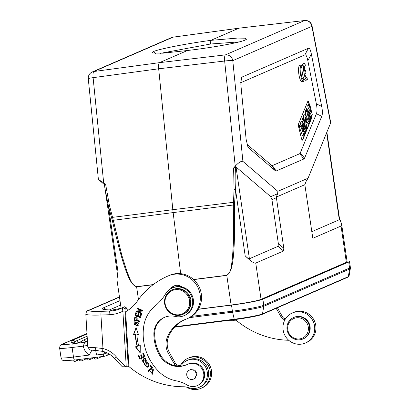 <?xml version="1.0" encoding="UTF-8"?>
<svg xmlns="http://www.w3.org/2000/svg" width="410" height="410" viewBox="0 0 410 410"><rect width="100%" height="100%" fill="white"/><g stroke="black" fill="none" stroke-linecap="round" stroke-linejoin="round"><path stroke-width="0.61" d="M304.02 118.367L302.416 118.485L301.909 119.72L303.533 119.546L304.02 118.367L305.952 130.149L305.43 131.41L302.985 124.727L304.425 133.865L303.892 135.156L300.771 126.27L301.263 125.065L303.436 131.431L302.114 123.005L302.698 121.58L304.963 127.92L303.533 119.546M307.895 101.27A3.341 0.856 -97.2 0 1 308.75 103.084L309.089 104.473M311.646 115.963A3.341 0.856 -97.2 0 1 311.436 117.952L302.426 139.861A3.341 0.856 -97.2 0 1 302.267 140.117M301.909 119.72L302.237 121.621M302.698 121.58L301.089 121.714L300.489 123.174L300.791 125.106M301.263 125.065L299.654 125.199L299.141 126.454L302.293 135.428L303.892 135.156M303.395 116.112L305.014 115.943L305.537 114.677L303.928 114.815L303.395 116.112L303.677 118.393M306.9 124.061L308.53 123.871L307.731 122.036L306.721 124.496L307.095 127.366L306.583 128.607L305.014 115.943M305.178 111.771L306.803 111.592L307.285 110.418L305.681 110.546L305.178 111.771L306.332 116.466M307.679 105.688L309.304 105.508L309.755 104.422L308.146 104.545L307.679 105.688L308.253 108.035M306.167 109.362L307.792 109.188L308.269 108.035L306.659 108.168L306.167 109.362L306.444 110.485M309.412 104.447L309.068 103.043A3.341 0.856 82.8 0 0 308.048 101.188A3.341 0.856 82.8 0 0 307.987 101.208A3.341 0.856 82.8 0 0 307.736 101.526L298.731 123.43A3.341 0.856 82.8 0 0 298.859 127.874L301.417 138.298A3.341 0.856 82.8 0 0 302.436 140.153A3.341 0.856 82.8 0 0 302.498 140.138A3.341 0.856 82.8 0 0 302.749 139.82L311.759 117.911A3.341 0.856 82.8 0 0 311.948 115.569M246.943 144.264L271.61 165.389L272.378 165.584L299.664 153.74L300.289 152.94L316.412 113.729C317.248 111.623 317.227 108.332 316.356 103.848L307.828 60.711C306.962 56.401 305.973 54.458 304.856 54.894L240.726 82.728M299.941 65.149A8.359 2.137 82.8 0 0 299.864 65.154A8.359 2.137 82.8 0 0 298.793 73.713A8.359 2.137 82.8 0 0 301.96 81.733L303.564 81.534A8.359 2.137 82.8 0 0 303.933 81.344L303.569 78.853A5.837 1.491 -97.2 0 1 303.256 79.043A5.837 1.491 -97.2 0 1 301.042 73.441A5.837 1.491 -97.2 0 1 301.791 67.46A5.837 1.491 -97.2 0 1 301.909 67.465L301.545 64.944A8.359 2.137 82.8 0 0 301.468 64.949A8.359 2.137 82.8 0 0 300.397 73.508A8.359 2.137 82.8 0 0 303.564 81.534M303.395 63.668A8.359 2.137 82.8 0 0 303.318 63.668A8.359 2.137 82.8 0 0 302.247 72.227A8.359 2.137 82.8 0 0 305.419 80.252L307.018 80.047A8.359 2.137 82.8 0 0 307.392 79.858L307.029 77.372A5.837 1.491 -97.2 0 1 306.711 77.562A5.837 1.491 -97.2 0 1 304.773 73.605L305.957 73.093L305.593 70.597L304.41 71.109A5.837 1.491 -97.2 0 1 305.25 65.979A5.837 1.491 -97.2 0 1 305.363 65.979L304.999 63.463A8.359 2.137 82.8 0 0 304.922 63.468A8.359 2.137 82.8 0 0 303.851 72.027A8.359 2.137 82.8 0 0 307.018 80.047M240.87 84.68L246.118 139.256L247.881 146.811L248.783 148.005L275.402 170.801L276.171 171.001L303.954 158.942L304.574 158.142L321.768 116.322C322.603 114.221 322.588 110.925 321.712 106.446L311.364 54.084C310.498 49.774 309.509 47.837 308.392 48.267L241.89 77.131L240.916 78.812L240.87 84.68M330.737 122.708L308.059 178.207L306.111 181.389L304.845 184.69L276.304 197.077L283.797 248.26L283.546 251.002L255.758 263.061C254.359 263.676 250.833 261.278 245.185 255.881C247.64 258.167 249.049 259.125 249.413 258.751L278.098 246.302L278.344 243.566L271.933 199.598L270.692 196.662L236.027 166.972L249.413 258.751M276.304 197.077L277.611 193.756L277.837 191.321L308.059 178.207M277.837 191.321L242.91 161.407C241.188 160.915 238.625 162.509 235.227 166.188L224.659 61.018A6.683 1.655 -96.7 0 1 225.469 54.868A6.683 6.447 66.5 0 1 232.788 60.665A6.683 0.646 174.3 0 0 224.659 61.018L158.675 68.798C158.388 65.323 158.66 63.273 159.48 62.653L93.91 71.509A6.683 1.758 82.3 0 0 93.106 77.659L158.675 68.798L172.83 209.689L234.643 202.171L235.504 189.528C235.975 182.983 235.965 175.377 235.463 166.701L236.027 166.972M330.752 122.764L312.046 25.871A6.683 1.594 169.1 0 1 311.892 26.327A6.683 6.447 -113.5 0 0 304.574 20.536L238.953 28.177L173.133 37.141A6.683 1.666 82.2 0 0 173.02 37.172L238.835 28.213L210.842 40.359C186.857 43.552 158.593 49.077 153.186 51.665L151.879 52.972L162.96 53.182L187.472 50.502L159.48 62.653L225.469 54.868L304.574 20.536A6.683 1.753 -96.7 0 1 304.707 20.5L238.963 28.177M187.472 50.502C211.524 47.744 239.845 42.63 245.252 40.021L246.61 39.186L244.821 38.197L237.58 38.074L210.842 40.359L210.509 44.013L239.343 41.866M235.463 166.701L233.603 167.972L235.227 166.188M233.603 167.972L234.084 189.456L233.346 205.01L234.54 204.974L234.643 202.171M234.54 204.974C235.355 266.848 231.296 271.938 226.791 275.412L231.112 305.014A25.072 1.804 -8.3 0 0 261.052 299.351L346.347 262.328A25.072 1.804 -8.3 0 0 347.111 261.749L341.607 224.029L341.053 226.038L313.266 238.102L312.722 237.687L304.845 184.69M346.988 260.919A26.071 1.876 171.7 0 1 349.489 261.349A26.071 1.876 171.7 0 1 348.695 261.949L262.871 299.203A26.071 1.876 171.7 0 1 231.517 305.122L198.317 309.319M198.404 309.176L231.112 305.014M160.479 53.336L210.509 44.013M339.398 217.976L341.607 224.029M339.516 218.761L339.316 219.729L311.687 231.727M98.39 179.385L88.278 78.766A6.683 0.646 174.3 0 1 93.106 77.659L103.668 182.824L98.641 179.657L104.412 184.597M98.374 179.39L98.641 179.657M103.668 182.824L105.601 184.162L104.242 183.28L104.904 188.113L108.337 205.61L112.299 220.431C126.295 280.696 131.472 284.607 136.607 286.821L153.032 284.75M104.253 183.296L117.48 274.351M153.268 284.571L136.607 286.677C130.99 284.853 129.632 277.35 127.243 272.348L121.801 255.204L112.55 217.356L111.602 217.73M193.566 279.476L226.75 275.274C231.778 272.102 231.276 264.496 232.388 259.048L233.521 241.075L233.346 205.01L173.153 212.59L172.83 209.689L112.55 217.356L109.383 205.231L105.601 184.162M112.299 220.431L173.153 212.59L180.672 273.66M109.383 205.231L108.337 205.61L118.018 271.963L116.932 279.64L121.119 308.34M184.116 315.664L184.93 315.31A15.042 14.504 -113.5 0 0 193.494 300.878A15.042 14.504 -113.5 0 0 182.071 286.995A15.042 14.504 -113.5 0 0 172.948 287.712L172.138 288.066A15.042 14.504 66.5 0 1 192.679 301.232A15.042 14.504 66.5 0 1 184.116 315.664A15.042 14.504 66.5 0 1 175.234 316.443A18.383 17.722 -113.5 0 0 164.384 317.396A18.383 17.722 -113.5 0 0 153.878 333.473A40.646 39.186 -113.5 0 0 153.965 336.923A40.646 39.186 -113.5 0 0 160.038 355.998A21.725 20.946 -113.5 0 0 186.463 364.818A21.725 20.946 -113.5 0 0 187.349 364.408A11.7 11.28 66.5 0 1 187.826 364.188A11.7 11.28 66.5 0 1 203.806 374.427A11.7 11.28 66.5 0 1 197.143 385.651A11.7 11.28 66.5 0 1 186.96 384.928A33.425 32.226 -113.5 0 0 176.197 380.834A33.425 32.226 66.5 0 1 159.09 371.824A51.675 49.82 66.5 0 1 143.295 337.389A51.675 49.82 66.5 0 1 143.679 326.575A33.425 32.226 66.5 0 1 155.098 306.003A50.138 48.339 -113.5 0 0 165.655 293.765A15.042 14.504 66.5 0 1 172.138 288.066M182.071 286.995A8.359 8.056 -113.5 0 0 174.009 285.944A8.359 8.056 -113.5 0 0 170.55 288.881M171.887 288.179A8.359 8.056 66.5 0 1 174.629 285.703M167.854 276.068A76.88 74.118 66.5 0 1 168.546 275.771A23.396 22.56 66.5 0 1 200.3 296.512A23.396 22.56 66.5 0 1 186.965 318.79L188.19 318.257A23.396 22.56 -113.5 0 0 201.52 295.984A23.396 22.56 -113.5 0 0 170.647 274.895A23.396 22.56 -113.5 0 0 169.771 275.243A76.88 74.118 -113.5 0 0 169.074 275.54L167.854 276.068A76.88 74.118 66.5 0 0 137.35 301.135A36.767 35.45 -113.5 0 1 125.619 311.718L128.914 366.448L128.258 366.73L124.901 310.944L125.199 308.94L127.003 308.202M186.965 318.79A23.396 22.56 66.5 0 1 186.755 318.883A23.396 22.56 66.5 0 1 185.879 319.226A34.194 32.969 -113.5 0 0 184.285 319.872A34.194 32.969 -113.5 0 0 167.393 337.071A18.383 17.722 -113.5 0 0 165.999 345.328A18.383 17.722 -113.5 0 0 168.402 353.497L174.065 363.573A5.012 4.833 -113.5 0 0 177.504 366.068A21.725 20.946 66.5 0 1 160.853 355.644A40.646 39.186 66.5 0 1 154.78 336.569A40.646 39.186 66.5 0 1 154.693 333.12A18.383 17.722 66.5 0 1 164.794 317.222M197.143 385.651L197.958 385.297A11.7 11.28 -113.5 0 0 204.616 374.074A11.7 11.28 -113.5 0 0 198.819 364.562A11.7 11.28 -113.5 0 0 188.641 363.834L187.826 364.188M186.873 364.639A21.725 20.946 66.5 0 1 178.806 366.135A5.012 4.833 -113.5 0 0 182.05 364.398A14.709 14.181 66.5 0 1 187.308 360.38A14.709 14.181 66.5 0 1 192.28 359.257A14.709 14.181 66.5 0 1 207.398 373.361A14.709 14.181 66.5 0 1 199.019 387.363A14.709 14.181 66.5 0 1 188.836 387.686A16.713 16.113 -113.5 0 0 183.982 386.768A86.905 83.789 66.5 0 1 128.822 366.484M137.545 311.513L142.665 311.062L142.88 310.488L137.422 308.228L137.222 308.766L141.506 310.539L136.392 310.99L136.176 311.564L141.635 313.824L141.834 313.291L137.545 311.513L142.695 310.975M137.181 346.358L135.418 346.809L140.194 352.872L140.251 345.574L138.744 345.958A56.324 54.299 66.5 0 1 136.884 334.555L138.447 334.498L136.064 327.549L133.44 334.683L135.264 334.616A57.994 55.914 -113.5 0 0 137.181 346.358L137.427 346.255A57.994 55.914 66.5 0 1 135.51 334.509L135.264 334.616M138.273 355.859L139.856 359.186L145.089 356.679L143.454 353.246L142.839 353.543L144.182 356.367L142.398 357.218L141.189 354.676L140.574 354.968L141.788 357.515L140.184 358.284L138.893 355.562L138.273 355.859L138.893 355.572M148.256 371.619L152.663 367.816L150.639 365.371L150.121 365.817L151.715 367.749L147.831 371.101L148.256 371.619M133.973 320.184L139.682 321.578L139.8 320.989L137.483 320.42L135.1 317.243L134.511 317.842L133.973 320.184L135.223 317.196M151.72 369.579L152.048 370.199L153.196 369.789L152.535 373.848L150.111 371.337L152.848 374.458L152.233 369.297L151.72 369.579L152.356 369.251M136.212 325.981L138.221 325.781L135.1 321.665L134.588 321.824L136.212 325.981L136.458 325.873L134.711 321.778M148.112 366.771L149.122 365.679L146.068 362.363L144.176 363.977L147.226 367.283L148.112 366.771M144.171 360.518L143.961 359.585L144.463 358.606L145.396 358.724L145.453 361.231L145.822 361.748L146.58 360.979L144.176 358.032L143.203 359.596L143.449 360.759L143.162 362.332L141.886 359.539L143.444 362.911L144.171 360.518M134.921 315.818L140.522 317.642L141.455 314.388L140.794 314.173L140.03 316.848L138.119 316.228L138.811 313.819L138.155 313.604L137.463 316.018L135.746 315.459L136.484 312.881L135.823 312.666L134.921 315.818L136.017 312.733M128.258 366.73L122.436 366.776M199.019 387.363L200.239 386.835A14.709 14.181 -113.5 0 0 208.618 372.828A14.709 14.181 -113.5 0 0 188.528 359.852L187.308 360.38M180.851 365.459A5.012 4.833 66.5 0 1 175.29 363.04L169.627 352.964A18.383 17.722 66.5 0 1 167.218 344.8A18.383 17.722 66.5 0 1 168.612 336.538A34.194 32.969 66.5 0 1 184.9 319.61M193.505 379.096L194.325 378.83L197.2 374.022L194.842 370.015L190.368 369.62L189.579 370.051M182.798 314.414L183.449 314.132A13.371 12.889 -113.5 0 0 190.711 299.023A13.371 12.889 -113.5 0 0 177.325 288.579A13.371 12.889 -113.5 0 0 172.8 289.603L172.149 289.885A13.371 12.889 66.5 0 1 176.674 288.86A13.371 12.889 66.5 0 1 190.414 301.683A13.371 12.889 66.5 0 1 182.798 314.414A13.371 12.889 66.5 0 1 178.273 315.433A13.371 12.889 66.5 0 1 164.533 302.616A13.371 12.889 66.5 0 1 172.149 289.885M187.196 376.631A4.93 4.751 66.5 0 1 189.528 370.071A4.93 4.751 66.5 0 1 195.79 372.562A4.93 4.751 66.5 0 1 193.453 379.117A4.93 4.751 66.5 0 1 187.196 376.631M178.073 314.844A12.7 12.244 66.5 0 1 165.015 302.662A12.7 12.244 66.5 0 1 176.551 289.598A12.7 12.244 66.5 0 1 189.604 301.775A12.7 12.244 66.5 0 1 178.073 314.844M127.008 308.207L124.507 306.777L126.91 308.197L127.474 310.621M124.901 310.944L122.882 311.18C122.39 309.135 122.364 307.915 122.795 307.52L125.199 308.94M126.249 366.945L122.882 311.18A35.096 33.835 -113.5 0 1 117.942 313.209A35.096 33.835 -113.5 0 1 109.168 314.731L100.947 315.023L102.961 348.531L95.274 347.675A3.341 2.096 -89.1 0 0 97.288 350.647L102.977 351.421C107.589 352.6 111.489 355.045 114.677 358.76A3.341 0.261 -40.1 0 1 116.414 356.961A25.738 24.815 -113.5 0 0 102.961 348.531A3.341 0.712 103.9 0 0 102.966 351.416M109.168 314.731A3.341 0.83 -92.1 0 1 109.777 311.057A31.754 30.617 -113.5 0 0 117.721 309.678A31.754 30.617 -113.5 0 0 120.525 308.627L124.507 306.777M97.559 350.627A3.341 2.096 -89.1 0 1 97.308 350.647C86.664 349.576 90.625 350.852 87.771 346.665A20.054 1.881 -3.4 0 0 95.274 347.675M121.227 308.299L112.094 310.052A3.341 2.106 -89.1 0 1 112.345 310.032L121.37 308.243A31.754 30.617 66.5 0 1 121.227 308.299M235.955 319.436L235.986 319.974L235.335 320.256L235.289 319.523M285.396 318.97A5.012 4.833 66.5 0 1 282.362 316.566L277.411 307.756M235.335 320.256L229.508 320.302M87.704 345.497L83.286 346.06L84.696 342.288A10.03 9.666 -113.5 0 0 87.243 341.591L87.463 341.494M95.694 350.606L96.565 354.957L89.088 355.091A13.371 12.889 -113.5 0 1 87.52 353.835A13.371 12.889 -113.5 0 1 83.338 346.137L72.093 347.495A16.713 1.199 171.7 0 1 59.629 348.141C60.152 344.185 60.552 345.584 62.012 344.282A3.341 3.224 66.5 0 1 62.858 344.051A13.371 0.958 171.7 0 0 72.426 343.841L84.696 342.288L87.438 341.12M96.565 354.957L104.77 353.968L107.041 352.866M102.741 351.365L103.264 354.26A3.341 0.856 -97.2 0 0 104.324 356.28L106.087 355.798A6.683 6.447 66.5 0 1 104.386 356.264A3.341 0.856 -97.2 0 1 104.324 356.28L74.722 360.026A3.341 0.856 82.8 0 0 74.784 360.006M104.54 351.872L104.77 353.968M104.939 352.005L105.021 353.891M232.639 319.861A87.909 84.752 66.5 0 0 233.326 320.461L233.28 319.779M81.821 342.381L85.454 341.96M71.058 342.514L74.82 342.058M81.949 341.238L78.535 342.719L74.687 343.206M276.191 308.289L281.142 317.094A5.012 4.833 -113.5 0 0 284.996 319.656M288.737 340.274A86.905 83.789 66.5 0 1 235.893 320.01M285.632 318.611A21.725 20.946 66.5 0 1 283.997 318.329M305.373 343.021L306.593 342.493A16.38 15.79 -113.5 0 0 315.956 327.6A16.38 15.79 -113.5 0 0 293.55 312.446L292.33 312.973A16.38 15.79 66.5 0 1 314.731 328.128A16.38 15.79 66.5 0 1 305.373 343.021A16.38 15.79 66.5 0 1 282.967 327.867A16.38 15.79 66.5 0 1 292.33 312.973M302.939 338.978L303.508 338.732A11.7 11.28 -113.5 0 0 310.185 327.774A11.7 11.28 -113.5 0 0 302.544 317.104A11.7 11.28 -113.5 0 0 294.195 317.268L293.621 317.514A11.7 11.28 66.5 0 1 301.97 317.35A11.7 11.28 66.5 0 1 309.617 328.02A11.7 11.28 66.5 0 1 302.939 338.978A11.7 11.28 66.5 0 1 294.59 339.142A11.7 11.28 66.5 0 1 286.949 328.466A11.7 11.28 66.5 0 1 293.621 317.514M294.662 338.311A10.696 10.311 66.5 0 1 288.225 324.623A10.696 10.311 66.5 0 1 301.411 318.391A10.696 10.311 66.5 0 1 307.848 332.079A10.696 10.311 66.5 0 1 294.662 338.311M180.354 365.566A16.38 15.79 66.5 0 1 188.026 358.248A16.38 15.79 66.5 0 1 210.427 373.402A16.38 15.79 66.5 0 1 201.069 388.296A16.38 15.79 66.5 0 1 186.417 387.035M201.069 388.296L202.289 387.763A16.38 15.79 -113.5 0 0 211.652 372.869A16.38 15.79 -113.5 0 0 189.246 357.715L188.026 358.248M136.176 311.564L136.602 310.97M141.706 313.645L136.422 311.457M141.506 310.539L137.463 308.658L137.596 308.299M133.44 334.683L135.51 334.509M133.686 334.58L136.161 327.841M138.411 334.401L136.884 334.555M140.2 352.462L135.689 346.742M140.097 359.073L138.518 355.752M140.184 358.284L142.029 357.407L140.82 354.86L141.194 354.681M142.398 357.218L144.428 356.259L143.08 353.435L143.459 353.256M147.831 371.101L151.961 367.642L150.362 365.715L150.69 365.433M148.451 371.45L148.077 370.994M139.713 321.419L134.213 320.082M136.807 320.256L134.767 319.759L135.167 318.083C136.704 317.386 137.248 318.109 136.807 320.256L137.053 320.154C137.493 318.006 136.945 317.279 135.413 317.981M135.167 318.083L135.71 317.729M152.274 370.056L151.966 369.471M152.966 374.402L150.25 371.419M152.535 373.848L153.442 369.682L152.52 369.933M138.339 325.73L136.458 325.873M137.909 325.232L138.518 322.865L134.9 322.388L138.273 322.972L137.909 325.232L136.299 325.366L134.49 324.612L134.9 322.388M147.349 367.232L144.417 363.875L146.191 362.312M146.882 366.689L147.969 366.089C149.537 364.398 149.414 363.26 147.59 362.676L147.349 362.783C149.168 363.368 149.296 364.505 147.723 366.191L145.909 366.868L146.38 362.973M143.561 362.855L141.916 359.585M143.162 362.332L143.69 360.656L143.449 359.488L144.299 357.981M146.037 361.599L145.453 361.231M145.693 361.123L145.642 358.617L144.463 358.606M140.574 317.473L135.167 315.71M140.03 316.848L140.989 314.239M137.463 316.018L138.349 313.67M302.908 78.94L303.569 78.853M304.379 70.751L305.593 70.597M306.362 77.454L307.029 77.372M299.141 126.454L300.771 126.27M300.489 123.174L302.114 123.005M304.071 131.646L305.43 131.41M305.537 114.677L309.058 122.595L308.53 123.871M305.722 128.766L306.583 128.607M306.46 122.487L307.177 120.75L305.819 117.578L306.46 122.487M306.249 120.858L307.177 120.75M308.797 122.011L309.335 121.919L306.803 111.592M307.285 110.418L309.822 120.74L309.335 121.919M309.55 119.648L310.324 119.51L307.792 109.188M310.226 116.199L311.795 115.938L309.079 111.515L310.775 118.423L310.324 119.51M308.269 108.035L311.041 112.581L309.304 105.508M309.755 104.422L312.287 114.744L311.795 115.938M242.91 161.407L232.788 60.665L311.892 26.327L330.619 123.338M155.498 53.464L153.186 51.665M92.27 71.965L171.375 37.633A6.683 6.447 -113.5 0 1 173.02 37.172L93.91 71.509A6.683 6.447 66.5 0 0 92.27 71.965A6.683 6.683 0 0 0 88.278 78.766M277.611 193.756L270.692 196.662M234.084 189.456L235.504 189.528L245.185 255.881M255.758 263.061L261.052 299.351M262.871 299.203L263.758 305.271L349.581 268.022A26.071 1.876 -8.3 0 0 350.371 267.422L349.489 261.349M347.788 277.186L348.331 276.653L349.571 269.062L263.748 306.311L262.508 313.901L348.331 276.653A23.503 1.691 -8.3 0 0 349.043 276.15L350.36 268.509A25.907 1.86 171.7 0 1 349.571 269.062A3.352 3.229 -113.5 0 0 349.581 268.022L348.695 261.949M191.69 316.341L232.398 311.19A26.071 1.876 -8.3 0 0 263.758 305.271A3.352 3.229 -113.5 0 1 263.748 306.311A25.907 1.86 171.7 0 1 232.588 312.194A3.352 0.856 -97.2 0 1 232.398 311.19L231.517 305.122M174.983 326.734L234.238 319.241L232.588 312.194L189.487 317.642M261.964 314.434A22.868 1.645 -8.3 0 1 234.458 319.626L234.238 319.241A23.503 1.691 -8.3 0 0 262.508 313.901L262.128 314.393C257.331 316.064 248.106 317.811 234.448 319.631L174.547 327.206L234.448 319.631M234.458 319.626L234.238 319.241M349.043 276.15L347.946 277.139L262.128 314.393M346.347 262.328L341.053 226.038M278.098 246.302L283.546 251.002M271.933 199.598L276.422 197.717M339.316 219.729L326.662 132.968M226.771 275.274A1.671 0.415 82.8 0 0 226.791 275.412L193.715 279.61M136.586 286.677A1.671 0.441 82.8 0 0 136.607 286.821L138.467 299.572M177.504 366.068A21.725 20.946 -113.5 0 0 178.155 366.115A21.725 20.946 -113.5 0 0 178.806 366.135M174.065 363.573L175.29 363.04M160.038 355.998L160.853 355.644M154.693 333.12L153.878 333.473M169.627 352.964L168.402 353.497M168.612 336.538L167.393 337.071M168.546 275.771L169.771 275.243M126.254 366.935A87.909 84.752 66.5 0 1 116.414 356.961M120.525 308.627A31.754 30.617 -113.5 0 0 122.759 307.541M101.562 311.349A16.713 1.568 176.6 0 1 89.452 310.165A3.341 3.224 66.5 0 0 88.324 310.421C87.053 310.549 86.213 311.779 85.813 314.111A20.054 1.881 176.6 0 0 100.947 315.023A3.341 0.83 87.9 0 1 101.562 311.349L109.777 311.057L112.094 310.052A26.742 2.511 -3.4 0 1 102.987 308.023L119.992 300.643M119.479 297.132L89.452 310.165M72.426 343.841A3.341 0.856 82.8 0 0 72.093 347.495L73.487 357.064A3.341 0.856 82.8 0 0 74.722 360.026L64.119 360.682C62.797 359.888 62.617 361.364 61.023 357.71A16.713 1.199 -8.3 0 0 73.487 357.064L89.088 355.091A10.03 1.45 124.4 0 0 91.789 350.268M108.665 353.722A6.683 6.447 66.5 0 1 106.087 355.798L109.583 354.281M120.637 305.06L109.393 309.945M102.987 308.023A3.341 3.224 66.5 0 1 105.954 309.688M86.987 333.581L62.858 344.051M87.274 338.414L82.943 340.295A2.004 1.932 66.5 0 1 85.664 341.894M97.662 357.125A2.004 1.932 66.5 0 1 96.007 359.063M90.287 358.058A2.004 1.932 66.5 0 1 88.632 359.995M82.989 358.981A2.004 1.932 66.5 0 1 81.329 360.897M76.67 359.78A2.004 1.932 66.5 0 1 75.045 361.359M87.012 333.996L72.186 340.428A2.004 1.932 66.5 0 1 74.892 341.93M87.14 336.205L75.809 341.125A2.004 1.932 66.5 0 1 78.535 342.719M281.142 317.094L282.362 316.566M313.266 238.102L312.297 235.924M283.797 248.26L278.344 243.566M240.716 82.584L241.89 77.131M308.392 48.267L304.856 54.894M307.828 60.711L311.364 54.084M321.712 106.446L316.356 103.848M316.412 113.729L321.768 116.322M304.574 158.142L300.289 152.94M299.664 153.74L303.954 158.942M276.171 171.001L272.378 165.584M271.61 165.389L275.402 170.801M248.783 148.005L247.122 144.899M309.068 103.043L308.75 103.084M311.759 117.911L311.436 117.952M302.426 139.861L302.749 139.82M312.046 25.871A6.683 6.683 0 0 0 304.702 20.5M350.36 268.509L350.371 267.422M339.541 218.94L326.908 132.363M189.528 370.071L191.188 369.354M193.453 379.117L195.114 378.399M85.813 314.111L87.771 346.665M114.677 358.76L122.375 366.858M88.324 310.421L119.448 296.912M112.345 310.032C104.14 309.816 103.894 309.253 104.16 309.376L104.514 309.576M82.943 340.295A2.004 2.004 0 0 0 81.759 342.427M61.023 357.71L59.629 348.141M62.012 344.282L86.976 333.448M93.782 357.612A2.004 2.004 0 0 0 96.519 358.924L101.9 356.587M93.849 357.812L89.144 359.857A2.004 2.004 0 0 1 86.413 358.545M86.474 358.745L81.841 360.759A2.004 2.004 0 0 1 79.115 359.467M79.171 359.647L75.553 361.22A2.004 2.004 0 0 1 72.944 360.241M72.186 340.428A2.004 2.004 0 0 0 70.997 342.56M75.809 341.125A2.004 2.004 0 0 0 74.625 343.252M173.133 37.141A6.683 6.683 0 0 0 171.375 37.633M299.864 65.154L301.468 64.949M303.318 63.668L304.922 63.468"/></g></svg>
